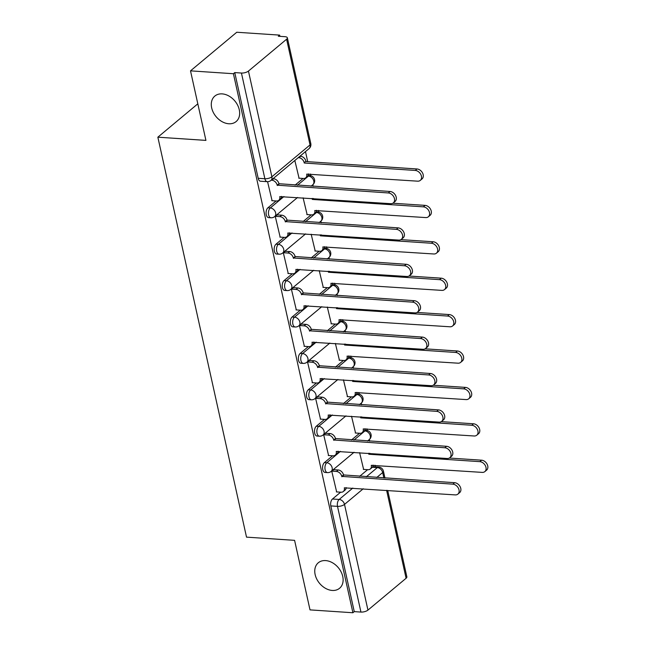 <?xml version="1.0" encoding="UTF-8"?>
<svg xmlns="http://www.w3.org/2000/svg" width="645" height="645" viewBox="0 0 645 645"><rect width="100%" height="100%" fill="white"/><g stroke="black" fill="none" stroke-linecap="round" stroke-linejoin="round"><path stroke-width="0.97" d="M325.628 560.586A16.609 12.223 50.1 0 1 341.092 571.889A16.609 12.223 50.1 0 1 339.576 588.264A16.609 12.223 50.1 0 1 332.248 590.449A16.609 12.223 50.1 0 1 316.784 579.137A16.609 12.223 50.1 0 1 318.299 562.771A16.609 12.223 50.1 0 1 325.628 560.586M222.162 93.888A16.609 12.223 50.1 0 1 237.634 105.2A16.609 12.223 50.1 0 1 236.118 121.574A16.609 12.223 50.1 0 1 228.781 123.759A16.609 12.223 50.1 0 1 213.318 112.448A16.609 12.223 50.1 0 1 214.833 96.073A16.609 12.223 50.1 0 1 222.162 93.888M332.578 455.789L324.411 462.602A5.192 2.87 93.8 0 0 322.75 469.52A5.192 2.87 93.8 0 0 325.104 472.446L327.475 472.6A5.192 2.87 -86.2 0 1 325.12 469.673A5.192 2.87 -86.2 0 1 326.781 462.755L340.431 451.371M324.508 419.387L316.34 426.2A5.192 2.87 93.8 0 0 314.679 433.118A5.192 2.87 93.8 0 0 317.034 436.044L319.404 436.197A5.192 2.87 -86.2 0 1 317.05 433.271A5.192 2.87 -86.2 0 1 318.719 426.353L332.36 414.969M316.437 382.985L308.27 389.798A5.192 2.87 93.8 0 0 306.609 396.715A5.192 2.87 93.8 0 0 308.963 399.642L311.333 399.795A5.192 2.87 -86.2 0 1 308.979 396.869A5.192 2.87 -86.2 0 1 310.648 389.951L324.29 378.567M308.366 346.583L300.207 353.396A5.192 2.87 93.8 0 0 298.538 360.313A5.192 2.87 93.8 0 0 300.892 363.24L303.263 363.393A5.192 2.87 -86.2 0 1 300.917 360.466A5.192 2.87 -86.2 0 1 302.578 353.549L316.219 342.164M300.296 310.181L292.137 316.993A5.192 2.87 93.8 0 0 290.468 323.911A5.192 2.87 93.8 0 0 292.822 326.838L295.192 326.991A5.192 2.87 -86.2 0 1 292.846 324.064A5.192 2.87 -86.2 0 1 294.507 317.147L308.149 305.762M292.225 273.778L284.066 280.591A5.192 2.87 93.8 0 0 282.405 287.509A5.192 2.87 93.8 0 0 284.751 290.435L287.122 290.589A5.192 2.87 -86.2 0 1 284.776 287.662A5.192 2.87 -86.2 0 1 286.436 280.744L300.078 269.36M284.155 237.376L275.995 244.189A5.192 2.87 93.8 0 0 274.335 251.107A5.192 2.87 93.8 0 0 276.681 254.033L279.051 254.186A5.192 2.87 -86.2 0 1 276.705 251.26A5.192 2.87 -86.2 0 1 278.366 244.342L292.008 232.958M276.084 200.974L267.925 207.787A5.192 2.87 93.8 0 0 266.264 214.704A5.192 2.87 93.8 0 0 268.61 217.631L270.981 217.784A5.192 2.87 -86.2 0 1 268.634 214.858A5.192 2.87 -86.2 0 1 270.295 207.94L283.937 196.556M375.366 466.859L375.011 465.23M369.674 441.164L369.311 439.543M367.319 430.562L366.94 428.828M361.603 404.762L361.24 403.141M359.249 394.159L358.87 392.426M353.533 368.36L353.17 366.739M351.178 357.757L350.799 356.024M345.462 331.957L345.107 330.337M343.108 321.355L342.729 319.622M337.391 295.555L337.037 293.935M335.045 284.953L334.658 283.219M329.321 259.153L328.966 257.532M326.975 248.551L326.588 246.817M321.25 222.751L320.896 221.13M318.904 212.149L318.517 210.415M313.18 186.349L312.825 184.728M310.834 175.746L310.447 174.013M307.713 161.677L305.48 151.607M279.93 36.346L279.656 35.112L278.309 36.241L284.985 36.684A5.192 2.024 -12.5 0 1 287.356 37.813A5.192 2.024 -12.5 0 1 286.606 39.224L248.446 71.079L271.884 176.786L310.035 144.931L286.606 39.224M190.509 70.853L233.409 73.724L352.912 612.75L310.011 609.888L294.596 540.349L246.519 537.14L157.856 137.183L205.924 140.392L190.509 70.853L236.755 32.25L279.656 35.112M387.693 490.385L406.858 576.848A5.192 2.024 167.5 0 1 406.1 578.259L367.948 610.106A5.192 2.024 167.5 0 1 360.942 612.073L354.258 611.621L330.82 505.922A5.192 2.87 -86.2 0 1 332.481 499.004L340.649 492.191M359.612 476.357L367.61 469.681M354.258 611.621L352.912 612.75M234.756 72.595L258.194 178.302A5.192 2.87 93.8 0 0 260.54 181.229L267.224 181.672A5.192 2.87 -86.2 0 1 264.877 178.746L241.44 73.038L234.756 72.595L233.409 73.724M241.44 73.038A5.192 2.024 -12.5 0 0 248.446 71.079M267.57 181.688L272.093 200.708M294.829 160.5L299.062 178.197M277.326 214.874L275.246 216.325L280.164 237.11M303.102 197.83L307.133 214.6M285.396 251.276L283.316 252.727L288.234 273.512M311.172 234.232L315.203 251.002M293.467 287.678L291.387 289.129L296.305 309.914M319.243 270.634L323.274 287.404M301.538 324.08L299.457 325.531L304.375 346.317M327.313 307.036L331.345 323.806M309.608 360.482L307.528 361.934L312.446 382.719M335.384 343.438L339.415 360.208M317.679 396.885L315.599 398.336L320.517 419.121M343.454 379.841L347.486 396.611M325.749 433.287L323.669 434.738L328.587 455.523M351.525 416.243L355.556 433.013M333.812 469.689L331.74 471.14L336.658 491.925M351.541 439.954L359.539 433.279M343.471 403.552L351.469 396.877M335.4 367.15L343.398 360.474M327.329 330.748L335.327 324.072M319.259 294.346L327.257 287.67M311.188 257.944L319.186 251.268M303.118 221.541L311.124 214.866M295.047 185.139L303.053 178.463M197.822 103.821L157.856 137.183M359.596 452.645L363.627 469.415M271.779 200.684L276.471 200.998A5.192 3.822 -129.9 0 0 278.761 200.313A5.192 3.822 -129.9 0 0 279.745 196.62L390.693 203.683A5.966 4.394 -129.9 0 0 393.321 202.893A5.966 4.394 -129.9 0 0 393.869 197.015A5.966 4.394 -129.9 0 0 388.306 192.952L277.213 185.188A5.192 3.822 -129.9 0 0 271.868 180.229L273.617 178.77A5.192 3.822 50.1 0 1 278.963 183.72L390.064 191.484A5.966 4.394 50.1 0 1 395.619 195.548A5.966 4.394 50.1 0 1 395.079 201.434L393.321 202.893M272.996 178.721L273.617 178.77M281.623 196.394A5.192 3.822 50.1 0 1 280.511 198.853L278.761 200.313M271.247 180.189L271.868 180.229M277.294 185.534L279.043 184.067M299.965 156.211L300.586 156.259A5.192 3.822 50.1 0 1 305.932 161.21L304.174 162.677A5.192 3.822 -129.9 0 0 298.829 157.719L298.208 157.678M298.748 178.173L303.432 178.488A5.192 3.822 -129.9 0 0 305.73 177.802A5.192 3.822 -129.9 0 0 306.714 174.11L417.654 181.172A5.966 4.394 -129.9 0 0 420.29 180.39A5.966 4.394 -129.9 0 0 420.83 174.505A5.966 4.394 -129.9 0 0 415.275 170.441L304.255 163.024M306.012 161.564L417.025 168.974A5.966 4.394 50.1 0 1 422.588 173.037A5.966 4.394 50.1 0 1 422.04 178.923L420.29 180.39M308.584 173.892A5.192 3.822 50.1 0 1 307.48 176.343L305.73 177.802M279.849 237.086L284.542 237.4A5.192 3.822 -129.9 0 0 286.832 236.715A5.192 3.822 -129.9 0 0 287.815 233.022L398.755 240.085A5.966 4.394 -129.9 0 0 401.392 239.295A5.966 4.394 -129.9 0 0 401.94 233.417A5.966 4.394 -129.9 0 0 396.377 229.354L285.284 221.59A5.192 3.822 -129.9 0 0 279.938 216.631L281.688 215.172A5.192 3.822 50.1 0 1 287.033 220.122L398.134 227.887A5.966 4.394 50.1 0 1 403.689 231.95A5.966 4.394 50.1 0 1 403.149 237.836L401.392 239.295M277.011 214.858L281.688 215.172M289.686 232.797A5.192 3.822 50.1 0 1 288.581 235.256L286.832 236.715M275.254 216.317L279.938 216.631M285.364 221.936L287.114 220.469M287.92 273.488L292.612 273.803A5.192 3.822 -129.9 0 0 294.902 273.117A5.192 3.822 -129.9 0 0 295.886 269.425L406.826 276.487A5.966 4.394 -129.9 0 0 409.462 275.697A5.966 4.394 -129.9 0 0 410.01 269.82A5.966 4.394 -129.9 0 0 404.447 265.756L293.354 257.992A5.192 3.822 -129.9 0 0 288.009 253.033L289.758 251.566A5.192 3.822 50.1 0 1 295.104 256.525L406.205 264.289A5.966 4.394 50.1 0 1 411.76 268.352A5.966 4.394 50.1 0 1 411.22 274.238L409.462 275.697M285.082 251.26L289.758 251.566M297.756 269.199A5.192 3.822 50.1 0 1 296.652 271.658L294.902 273.117M283.324 252.719L288.009 253.033M293.427 258.339L295.184 256.871M313.414 198.523L312.244 199.079A5.192 3.822 -129.9 0 0 312.067 198.434M306.818 214.575L311.503 214.89A5.192 3.822 -129.9 0 0 313.801 214.205A5.192 3.822 -129.9 0 0 314.784 210.512L425.724 217.575A5.966 4.394 -129.9 0 0 428.361 216.785A5.966 4.394 -129.9 0 0 428.901 210.907A5.966 4.394 -129.9 0 0 423.346 206.843L312.325 199.426M392.853 203.223L425.095 205.376A5.966 4.394 50.1 0 1 430.658 209.44A5.966 4.394 50.1 0 1 430.11 215.325L428.361 216.785M316.655 210.294A5.192 3.822 50.1 0 1 315.55 212.745L313.801 214.205M321.476 234.925L320.315 235.481A5.192 3.822 -129.9 0 0 320.138 234.836M314.889 250.978L319.573 251.292A5.192 3.822 -129.9 0 0 321.871 250.607A5.192 3.822 -129.9 0 0 322.855 246.914L433.795 253.977A5.966 4.394 -129.9 0 0 436.431 253.187A5.966 4.394 -129.9 0 0 436.971 247.309A5.966 4.394 -129.9 0 0 431.416 243.246L320.396 235.828M400.924 239.626L433.166 241.778A5.966 4.394 50.1 0 1 438.729 245.842A5.966 4.394 50.1 0 1 438.181 251.727L436.431 253.187M324.725 246.688A5.192 3.822 50.1 0 1 323.621 249.147L321.871 250.607M295.99 309.89L300.683 310.205A5.192 3.822 -129.9 0 0 302.973 309.519A5.192 3.822 -129.9 0 0 303.956 305.827L414.896 312.889A5.966 4.394 -129.9 0 0 417.533 312.099A5.966 4.394 -129.9 0 0 418.081 306.222A5.966 4.394 -129.9 0 0 412.518 302.15L301.425 294.394A5.192 3.822 -129.9 0 0 296.079 289.436L297.829 287.968A5.192 3.822 50.1 0 1 303.174 292.927L414.275 300.691A5.966 4.394 50.1 0 1 419.831 304.754A5.966 4.394 50.1 0 1 419.29 310.64L417.533 312.099M293.153 287.662L297.829 287.968M305.827 305.601A5.192 3.822 50.1 0 1 304.722 308.06L302.973 309.519M291.395 289.121L296.079 289.436M301.497 294.741L303.255 293.273M304.061 346.292L308.753 346.607A5.192 3.822 -129.9 0 0 311.043 345.922A5.192 3.822 -129.9 0 0 312.027 342.229L422.967 349.292A5.966 4.394 -129.9 0 0 425.603 348.502A5.966 4.394 -129.9 0 0 426.151 342.624A5.966 4.394 -129.9 0 0 420.588 338.552L309.495 330.788A5.192 3.822 -129.9 0 0 304.15 325.838L305.899 324.37A5.192 3.822 50.1 0 1 311.245 329.329L422.346 337.093A5.966 4.394 50.1 0 1 427.901 341.157A5.966 4.394 50.1 0 1 427.353 347.042L425.603 348.502M301.223 324.064L305.899 324.37M313.897 342.003A5.192 3.822 50.1 0 1 312.793 344.462L311.043 345.922M299.465 325.523L304.15 325.838M309.568 331.143L311.325 329.676M312.132 382.695L316.824 383.009A5.192 3.822 -129.9 0 0 319.114 382.324A5.192 3.822 -129.9 0 0 320.097 378.631L431.037 385.694A5.966 4.394 -129.9 0 0 433.674 384.904A5.966 4.394 -129.9 0 0 434.222 379.026A5.966 4.394 -129.9 0 0 428.659 374.955L317.566 367.19A5.192 3.822 -129.9 0 0 312.22 362.24L313.97 360.773A5.192 3.822 50.1 0 1 319.315 365.731L430.417 373.495A5.966 4.394 50.1 0 1 435.972 377.559A5.966 4.394 50.1 0 1 435.423 383.444L433.674 384.904M309.286 360.466L313.97 360.773M321.968 378.405A5.192 3.822 50.1 0 1 320.863 380.864L319.114 382.324M307.536 361.926L312.22 362.24M317.638 367.545L319.396 366.078M329.547 271.327L328.386 271.884A5.192 3.822 -129.9 0 0 328.208 271.239M322.96 287.38L327.644 287.694A5.192 3.822 -129.9 0 0 329.934 287.009A5.192 3.822 -129.9 0 0 330.925 283.316L441.865 290.379A5.966 4.394 -129.9 0 0 444.502 289.589A5.966 4.394 -129.9 0 0 445.042 283.711A5.966 4.394 -129.9 0 0 439.487 279.648L328.466 272.23M408.995 276.028L441.236 278.18A5.966 4.394 50.1 0 1 446.8 282.244A5.966 4.394 50.1 0 1 446.251 288.13L444.502 289.589M332.796 283.091A5.192 3.822 50.1 0 1 331.691 285.55L329.934 287.009M337.617 307.73L336.456 308.286A5.192 3.822 -129.9 0 0 336.279 307.641M331.03 323.782L335.714 324.096A5.192 3.822 -129.9 0 0 338.004 323.411A5.192 3.822 -129.9 0 0 338.996 319.718L449.936 326.781A5.966 4.394 -129.9 0 0 452.572 325.991A5.966 4.394 -129.9 0 0 453.113 320.114A5.966 4.394 -129.9 0 0 447.557 316.05L336.537 308.632M417.065 312.43L449.307 314.583A5.966 4.394 50.1 0 1 454.87 318.646A5.966 4.394 50.1 0 1 454.322 324.532L452.572 325.991M340.866 319.493A5.192 3.822 50.1 0 1 339.762 321.952L338.004 323.411M345.688 344.132L344.527 344.688A5.192 3.822 -129.9 0 0 344.341 344.043M339.101 360.184L343.785 360.499A5.192 3.822 -129.9 0 0 346.075 359.813A5.192 3.822 -129.9 0 0 347.066 356.121L458.006 363.183A5.966 4.394 -129.9 0 0 460.643 362.393A5.966 4.394 -129.9 0 0 461.183 356.516A5.966 4.394 -129.9 0 0 455.628 352.452L344.607 345.035M425.136 348.832L457.378 350.985A5.966 4.394 50.1 0 1 462.933 355.048A5.966 4.394 50.1 0 1 462.392 360.934L460.643 362.393M348.937 355.895A5.192 3.822 50.1 0 1 347.832 358.354L346.075 359.813M320.202 419.097L324.895 419.411A5.192 3.822 -129.9 0 0 327.184 418.726A5.192 3.822 -129.9 0 0 328.168 415.033L439.108 422.096A5.966 4.394 -129.9 0 0 441.744 421.306A5.966 4.394 -129.9 0 0 442.285 415.428A5.966 4.394 -129.9 0 0 436.729 411.357L325.636 403.593A5.192 3.822 -129.9 0 0 320.291 398.642L322.04 397.175A5.192 3.822 50.1 0 1 327.386 402.133L438.479 409.897A5.966 4.394 50.1 0 1 444.042 413.961A5.966 4.394 50.1 0 1 443.494 419.847L441.744 421.306M317.356 396.869L322.04 397.175M330.038 414.808A5.192 3.822 50.1 0 1 328.934 417.267L327.184 418.726M315.607 398.328L320.291 398.642M325.709 403.947L327.467 402.48M353.758 380.534L352.597 381.09A5.192 3.822 -129.9 0 0 352.412 380.445M347.171 396.586L351.856 396.901A5.192 3.822 -129.9 0 0 354.145 396.215A5.192 3.822 -129.9 0 0 355.137 392.523L466.077 399.586A5.966 4.394 -129.9 0 0 468.713 398.795A5.966 4.394 -129.9 0 0 469.254 392.918A5.966 4.394 -129.9 0 0 463.699 388.854L352.678 381.437M433.206 385.234L465.448 387.387A5.966 4.394 50.1 0 1 471.003 391.45A5.966 4.394 50.1 0 1 470.463 397.336L468.713 398.795M357.007 392.297A5.192 3.822 50.1 0 1 355.903 394.756L354.145 396.215M328.273 455.499L332.965 455.813A5.192 3.822 -129.9 0 0 335.255 455.128A5.192 3.822 -129.9 0 0 336.239 451.435L447.178 458.498A5.966 4.394 -129.9 0 0 449.815 457.708A5.966 4.394 -129.9 0 0 450.355 451.831A5.966 4.394 -129.9 0 0 444.8 447.759L333.707 439.995A5.192 3.822 -129.9 0 0 328.353 435.044L330.111 433.577A5.192 3.822 50.1 0 1 335.456 438.535L446.55 446.3A5.966 4.394 50.1 0 1 452.113 450.363A5.966 4.394 50.1 0 1 451.565 456.249L449.815 457.708M325.427 433.271L330.111 433.577M338.109 451.21A5.192 3.822 50.1 0 1 337.004 453.669L335.255 455.128M323.677 434.73L328.353 435.044M333.779 440.35L335.537 438.882M361.829 416.936L360.668 417.492A5.192 3.822 -129.9 0 0 360.482 416.847M355.234 432.988L359.926 433.303A5.192 3.822 -129.9 0 0 362.216 432.618A5.192 3.822 -129.9 0 0 363.208 428.925L474.148 435.988A5.966 4.394 -129.9 0 0 476.776 435.198A5.966 4.394 -129.9 0 0 477.324 429.32A5.966 4.394 -129.9 0 0 471.769 425.249L360.749 417.839M441.277 421.637L473.519 423.789A5.966 4.394 50.1 0 1 479.074 427.853A5.966 4.394 50.1 0 1 478.534 433.738L476.776 435.198M365.078 428.699A5.192 3.822 50.1 0 1 363.974 431.158L362.216 432.618M336.343 491.901L341.028 492.216A5.192 3.822 -129.9 0 0 343.325 491.53A5.192 3.822 -129.9 0 0 344.309 487.838L455.249 494.9A5.966 4.394 -129.9 0 0 457.885 494.11A5.966 4.394 -129.9 0 0 458.426 488.233A5.966 4.394 -129.9 0 0 452.871 484.161L341.777 476.397A5.192 3.822 -129.9 0 0 336.424 471.447L338.182 469.979A5.192 3.822 50.1 0 1 343.527 474.938L454.62 482.702A5.966 4.394 50.1 0 1 460.183 486.765A5.966 4.394 50.1 0 1 459.635 492.651L457.885 494.11M333.497 469.673L338.182 469.979M346.18 487.612A5.192 3.822 50.1 0 1 345.075 490.071L343.325 491.53M331.748 471.132L336.424 471.447M341.85 476.752L343.608 475.284M369.899 453.338L368.738 453.887A5.192 3.822 -129.9 0 0 368.553 453.25M363.304 469.391L367.997 469.705A5.192 3.822 -129.9 0 0 370.286 469.02A5.192 3.822 -129.9 0 0 371.27 465.327L482.218 472.39A5.966 4.394 -129.9 0 0 484.847 471.6A5.966 4.394 -129.9 0 0 485.395 465.722A5.966 4.394 -129.9 0 0 479.832 461.651L368.819 454.241M449.347 458.039L481.589 460.191A5.966 4.394 50.1 0 1 487.144 464.255A5.966 4.394 50.1 0 1 486.604 470.141L484.847 471.6M373.149 465.101A5.192 3.822 50.1 0 1 372.044 467.56L370.286 469.02M324.411 462.602L326.781 462.755A5.192 3.822 50.1 0 1 332.135 467.714A5.192 3.822 -129.9 0 1 331.143 471.406L354.065 452.274M316.34 426.2L318.719 426.353A5.192 3.822 50.1 0 1 324.064 431.312A5.192 3.822 -129.9 0 1 323.072 435.004L345.994 415.872M308.27 389.798L310.648 389.951A5.192 3.822 50.1 0 1 315.994 394.909A5.192 3.822 -129.9 0 1 315.002 398.602L337.924 379.478M300.207 353.396L302.578 353.549A5.192 3.822 50.1 0 1 307.923 358.507A5.192 3.822 -129.9 0 1 306.931 362.2L329.853 343.075M292.137 316.993L294.507 317.147A5.192 3.822 50.1 0 1 299.852 322.105A5.192 3.822 -129.9 0 1 298.869 325.798L321.782 306.673M284.066 280.591L286.436 280.744A5.192 3.822 50.1 0 1 291.782 285.703A5.192 3.822 -129.9 0 1 290.798 289.395L313.712 270.271M275.995 244.189L278.366 244.342A5.192 3.822 50.1 0 1 283.711 249.301A5.192 3.822 -129.9 0 1 282.728 252.993L305.641 233.869M267.925 207.787L270.295 207.94A5.192 3.822 50.1 0 1 275.641 212.898A5.192 3.822 -129.9 0 1 274.657 216.591L297.571 197.467M332.481 499.004L339.165 499.448L352.807 488.055M366.296 476.8L377.325 467.593A5.192 2.87 -86.2 0 1 378.704 467.085L372.745 466.69M372.342 467.262L377.325 467.593A5.192 3.822 -129.9 0 1 382.67 472.551L376.736 477.502M363.256 488.757L344.511 504.398L367.948 610.106M406.1 578.259L386.605 490.313M383.872 477.977L382.67 472.551A5.192 2.024 -12.5 0 0 383.42 471.14A5.192 5.192 0 0 0 378.704 467.085M353.911 440.116L364.941 430.908A5.192 2.87 -86.2 0 1 366.32 430.392L364.675 430.288M364.272 430.86L364.941 430.908A5.192 3.822 -129.9 0 1 370.286 435.859A5.192 3.822 -129.9 0 1 369.303 439.559A5.192 5.192 0 0 0 366.32 430.392M345.841 403.714L356.87 394.506A5.192 2.87 -86.2 0 1 358.249 393.99L356.604 393.885M356.201 394.458L356.87 394.506A5.192 3.822 -129.9 0 1 362.216 399.457A5.192 3.822 -129.9 0 1 361.232 403.157A5.192 5.192 0 0 0 358.249 393.99M337.77 367.311L348.8 358.104A5.192 2.87 -86.2 0 1 350.179 357.588L348.534 357.483M348.131 358.056L348.8 358.104A5.192 3.822 -129.9 0 1 354.145 363.054A5.192 3.822 -129.9 0 1 353.162 366.755A5.192 5.192 0 0 0 350.179 357.588M329.7 330.909L340.729 321.702A5.192 2.87 -86.2 0 1 342.108 321.186L340.463 321.081M340.06 321.653L340.729 321.702A5.192 3.822 -129.9 0 1 346.075 326.652A5.192 3.822 -129.9 0 1 345.091 330.353A5.192 5.192 0 0 0 342.108 321.186M321.629 294.507L332.659 285.3A5.192 2.87 -86.2 0 1 334.037 284.784L332.393 284.679M331.99 285.251L332.659 285.3A5.192 3.822 -129.9 0 1 338.004 290.25A5.192 3.822 -129.9 0 1 337.021 293.951A5.192 5.192 0 0 0 334.037 284.784M313.559 258.105L324.588 248.897A5.192 2.87 -86.2 0 1 325.975 248.381L324.322 248.277M323.927 248.849L324.588 248.897A5.192 3.822 -129.9 0 1 329.934 253.848A5.192 3.822 -129.9 0 1 328.95 257.548A5.192 5.192 0 0 0 325.975 248.381M305.488 221.703L316.518 212.495A5.192 2.87 -86.2 0 1 317.904 211.979L316.252 211.874M315.856 212.447L316.518 212.495A5.192 3.822 -129.9 0 1 321.863 217.446A5.192 3.822 -129.9 0 1 320.879 221.146A5.192 5.192 0 0 0 317.904 211.979M297.418 185.3L308.447 176.093A5.192 2.87 -86.2 0 1 309.834 175.577L308.181 175.472M307.786 176.045L308.447 176.093A5.192 3.822 -129.9 0 1 313.793 181.043A5.192 3.822 -129.9 0 1 312.809 184.744A5.192 5.192 0 0 0 309.834 175.577M258.194 178.302L264.877 178.746A5.192 2.024 167.5 0 0 271.884 176.786A5.192 3.822 50.1 0 1 270.892 180.479L309.052 148.624A5.192 5.192 0 0 0 310.793 143.521L287.356 37.813M330.82 505.922L337.504 506.365A5.192 2.87 -86.2 0 1 339.165 499.448A5.192 3.822 -129.9 0 1 344.511 504.398A5.192 2.024 167.5 0 1 337.504 506.365L360.942 612.073M310.793 143.521A5.192 2.024 -12.5 0 1 310.035 144.931A5.192 3.822 50.1 0 1 309.052 148.624M277.213 185.188L278.963 183.72M388.306 192.952L390.064 191.484M305.932 161.21L304.174 162.677M300.586 156.259L298.829 157.719M417.025 168.974L415.275 170.441M285.284 221.59L287.033 220.122M396.377 229.354L398.134 227.887M293.354 257.992L295.104 256.525M404.447 265.756L406.205 264.289M312.946 198.491L312.244 199.079M425.095 205.376L423.346 206.843M321.017 234.893L320.315 235.481M433.166 241.778L431.416 243.246M301.425 294.394L303.174 292.927M412.518 302.15L414.275 300.691M309.495 330.788L311.245 329.329M420.588 338.552L422.346 337.093M317.566 367.19L319.315 365.731M428.659 374.955L430.417 373.495M329.087 271.295L328.386 271.884M441.236 278.18L439.487 279.648M337.158 307.697L336.456 308.286M449.307 314.583L447.557 316.05M345.228 344.099L344.527 344.688M457.378 350.985L455.628 352.452M325.636 403.593L327.386 402.133M436.729 411.357L438.479 409.897M353.299 380.502L352.597 381.09M465.448 387.387L463.699 388.854M333.707 439.995L335.456 438.535M444.8 447.759L446.55 446.3M361.369 416.904L360.668 417.492M473.519 423.789L471.769 425.249M341.777 476.397L343.527 474.938M452.871 484.161L454.62 482.702M369.44 453.306L368.738 453.887M481.589 460.191L479.832 461.651M312.809 184.744L311.051 186.212M270.981 217.784A5.192 5.192 0 0 0 274.657 216.591M320.879 221.146L319.122 222.614M279.051 254.186A5.192 5.192 0 0 0 282.728 252.993M328.95 257.548L327.192 259.016M287.122 290.589A5.192 5.192 0 0 0 290.798 289.395M337.021 293.951L335.263 295.418M295.192 326.991A5.192 5.192 0 0 0 298.869 325.798M345.091 330.353L343.334 331.82M303.263 363.393A5.192 5.192 0 0 0 306.931 362.2M353.162 366.755L351.404 368.222M311.333 399.795A5.192 5.192 0 0 0 315.002 398.602M361.232 403.157L359.475 404.625M319.404 436.197A5.192 5.192 0 0 0 323.072 435.004M369.303 439.559L367.545 441.027M327.475 472.6A5.192 5.192 0 0 0 331.143 471.406M384.952 478.05L383.42 471.14M267.224 181.672A5.192 5.192 0 0 0 270.892 180.479"/></g></svg>
